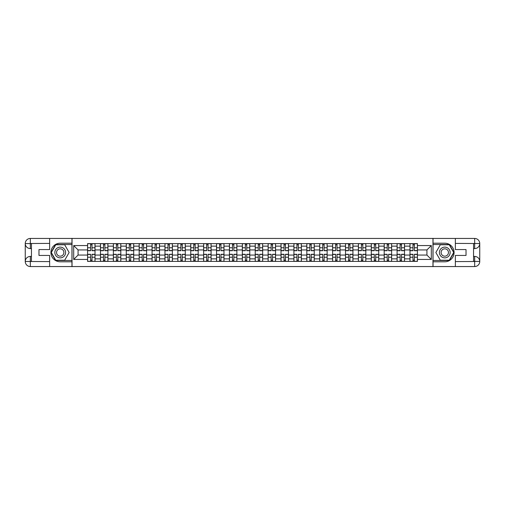 <?xml version="1.0" encoding="UTF-8"?>
<svg xmlns="http://www.w3.org/2000/svg" width="505" height="505" viewBox="0 0 505 505"><rect width="100%" height="100%" fill="white"/><g stroke="black" fill="none" stroke-linecap="round" stroke-linejoin="round"><path stroke-width="0.76" d="M47.407 266.552L457.593 266.552M457.593 238.448L47.407 238.448M100.476 261.388L100.476 246.137L95.022 246.137L95.022 261.388M95.022 246.137L95.022 243.612M100.476 246.137L100.476 243.612M107.918 243.612L107.918 261.388M113.372 261.388L113.372 243.612M120.815 243.612L120.815 261.388M126.269 261.388L126.269 243.612M133.711 243.612L133.711 261.388M139.165 261.388L139.165 243.612M146.601 243.612L146.601 261.388M152.062 261.388L152.062 243.612M159.498 243.612L159.498 261.388M164.958 261.388L164.958 243.612M172.394 243.612L172.394 261.388M177.855 261.388L177.855 243.612M185.291 243.612L185.291 261.388M190.751 261.388L190.751 243.612M198.187 243.612L198.187 261.388M203.641 261.388L203.641 243.612M211.084 243.612L211.084 261.388M216.538 261.388L216.538 243.612M223.98 243.612L223.98 261.388M229.434 261.388L229.434 243.612M236.877 243.612L236.877 261.388M242.331 261.388L242.331 243.612M249.773 243.612L249.773 261.388M255.227 261.388L255.227 243.612M262.669 243.612L262.669 261.388M268.123 261.388L268.123 243.612M275.566 243.612L275.566 261.388M281.02 261.388L281.02 243.612M288.462 243.612L288.462 261.388M293.916 261.388L293.916 243.612M301.359 243.612L301.359 261.388M306.813 261.388L306.813 243.612M314.249 243.612L314.249 261.388M319.709 261.388L319.709 243.612M327.145 243.612L327.145 261.388M332.606 261.388L332.606 243.612M340.042 243.612L340.042 261.388M345.502 261.388L345.502 243.612M352.938 243.612L352.938 261.388M358.398 261.388L358.398 243.612M365.835 243.612L365.835 261.388M371.289 261.388L371.289 243.612M378.731 243.612L378.731 261.388M384.185 261.388L384.185 243.612M391.627 243.612L391.627 261.388M397.081 261.388L397.081 243.612M404.524 243.612L404.524 261.388M409.978 261.388L409.978 243.612M409.978 255.063L404.524 255.063M397.081 255.063L391.627 255.063M384.185 255.063L378.731 255.063M371.289 255.063L365.835 255.063M358.398 255.063L352.938 255.063M345.502 255.063L340.042 255.063M332.606 255.063L327.145 255.063M319.709 255.063L314.249 255.063M306.813 255.063L301.359 255.063M293.916 255.063L288.462 255.063M281.02 255.063L275.566 255.063M268.123 255.063L262.669 255.063M255.227 255.063L249.773 255.063M242.331 255.063L236.877 255.063M229.434 255.063L223.98 255.063M216.538 255.063L211.084 255.063M203.641 255.063L198.187 255.063M190.751 255.063L185.291 255.063M177.855 255.063L172.394 255.063M164.958 255.063L159.498 255.063M152.062 255.063L146.601 255.063M139.165 255.063L133.711 255.063M126.269 255.063L120.815 255.063M113.372 255.063L107.918 255.063M100.476 255.063L95.022 255.063M409.978 249.937L404.524 249.937M397.081 249.937L391.627 249.937M384.185 249.937L378.731 249.937M371.289 249.937L365.835 249.937M358.398 249.937L352.938 249.937M345.502 249.937L340.042 249.937M332.606 249.937L327.145 249.937M319.709 249.937L314.249 249.937M306.813 249.937L301.359 249.937M293.916 249.937L288.462 249.937M281.02 249.937L275.566 249.937M268.123 249.937L262.669 249.937M255.227 249.937L249.773 249.937M242.331 249.937L236.877 249.937M229.434 249.937L223.98 249.937M216.538 249.937L211.084 249.937M203.641 249.937L198.187 249.937M190.751 249.937L185.291 249.937M177.855 249.937L172.394 249.937M164.958 249.937L159.498 249.937M152.062 249.937L146.601 249.937M139.165 249.937L133.711 249.937M126.269 249.937L120.815 249.937M113.372 249.937L107.918 249.937M100.476 249.937L95.022 249.937M78.073 255.063L87.58 255.063L87.58 249.937L78.073 249.937L78.073 255.063L73.692 259.444L73.692 245.556L87.58 245.556L87.58 249.937M417.42 249.937L417.42 255.063L426.927 255.063L426.927 249.937L417.42 249.937L417.42 243.612L87.58 243.612L87.58 245.556M417.42 245.556L431.308 245.556L431.308 259.444L417.42 259.444L417.42 255.063M87.58 255.063L87.58 261.388L417.42 261.388L417.42 259.444M87.58 259.444L73.692 259.444M432.962 266.678L432.962 238.322M72.038 266.678L72.038 238.322M92.005 260.144L90.597 260.144M90.597 244.856L92.005 244.856M104.901 260.144L103.493 260.144M103.493 244.856L104.901 244.856M117.798 260.144L116.39 260.144M116.39 244.856L117.798 244.856M130.694 260.144L129.286 260.144M129.286 244.856L130.694 244.856M143.584 260.144L142.183 260.144M142.183 244.856L143.584 244.856M156.481 260.144L155.079 260.144M155.079 244.856L156.481 244.856M169.377 260.144L167.976 260.144M167.976 244.856L169.377 244.856M182.273 260.144L180.872 260.144M180.872 244.856L182.273 244.856M195.17 260.144L193.768 260.144M193.768 244.856L195.17 244.856M208.066 260.144L206.659 260.144M206.659 244.856L208.066 244.856M220.963 260.144L219.555 260.144M219.555 244.856L220.963 244.856M233.859 260.144L232.452 260.144M232.452 244.856L233.859 244.856M246.756 260.144L245.348 260.144M245.348 244.856L246.756 244.856M259.652 260.144L258.244 260.144M258.244 244.856L259.652 244.856M272.548 260.144L271.141 260.144M271.141 244.856L272.548 244.856M285.445 260.144L284.037 260.144M284.037 244.856L285.445 244.856M298.341 260.144L296.934 260.144M296.934 244.856L298.341 244.856M311.231 260.144L309.83 260.144M309.83 244.856L311.231 244.856M324.128 260.144L322.727 260.144M322.727 244.856L324.128 244.856M337.024 260.144L335.623 260.144M335.623 244.856L337.024 244.856M349.921 260.144L348.519 260.144M348.519 244.856L349.921 244.856M362.817 260.144L361.416 260.144M361.416 244.856L362.817 244.856M375.714 260.144L374.306 260.144M374.306 244.856L375.714 244.856M388.61 260.144L387.202 260.144M387.202 244.856L388.61 244.856M401.507 260.144L400.099 260.144M400.099 244.856L401.507 244.856M414.403 260.144L412.995 260.144M412.995 244.856L414.403 244.856M73.692 245.556L78.073 249.937M426.927 255.063L431.308 259.444M426.927 249.937L431.308 245.556M92.005 250.72L92.005 243.694L94.978 243.694L94.978 250.72L92.005 250.72M90.597 244.773L92.005 244.773M92.005 243.694L87.624 243.694L87.624 250.72L90.597 250.72L90.597 243.694L89.398 243.694M90.597 254.28L90.597 261.306L87.624 261.306L87.624 254.28L90.597 254.28M92.005 260.226L90.597 260.226M90.597 261.306L94.978 261.306L94.978 254.28L92.005 254.28L92.005 261.306L93.204 261.306M104.901 250.72L104.901 243.694L107.874 243.694L107.874 250.72L104.901 250.72M103.493 244.773L104.901 244.773M104.901 243.694L100.52 243.694L100.52 250.72L103.493 250.72L103.493 243.694L102.294 243.694M117.798 250.72L117.798 243.694L120.771 243.694L120.771 250.72L117.798 250.72M116.39 244.773L117.798 244.773M117.798 243.694L113.417 243.694L113.417 250.72L116.39 250.72L116.39 243.694L115.19 243.694M31.449 248.574L30.332 248.574A5.082 5.082 0 0 1 25.25 243.53A5.082 5.082 0 0 1 30.332 238.448L71.956 238.448L71.956 243.202L60.215 243.202A9.298 9.298 0 0 0 50.917 252.5A9.298 9.298 0 0 0 60.215 261.798L71.956 261.798L71.956 266.552L30.332 266.552A5.082 5.082 0 0 1 25.25 261.47A5.082 5.082 0 0 1 30.332 256.426L31.449 256.426M71.956 261.798L71.956 243.202M49.635 238.448L49.635 249.565L38.973 249.565L38.973 255.435L49.635 255.435L49.635 266.552M30.332 248.574A5.082 5.082 0 0 1 25.25 243.53L30.332 243.612L30.332 248.574A5.082 5.082 0 0 1 25.25 243.53L25.25 261.47L49.635 261.596M30.332 261.596L30.332 266.552A5.082 5.082 0 0 1 25.25 261.47A5.082 5.082 0 0 1 30.332 256.426L30.332 261.388L31.449 261.388L31.449 243.612L30.332 243.612M71.956 244.521L55.613 244.521L51.005 252.5L55.613 260.479L71.956 260.479M473.551 256.426L474.668 256.426A5.082 5.082 0 0 1 479.75 261.47A5.082 5.082 0 0 1 474.668 266.552L433.044 266.552L433.044 261.798L444.785 261.798A9.298 9.298 0 0 0 454.083 252.5A9.298 9.298 0 0 0 444.785 243.202L433.044 243.202L433.044 238.448L474.668 238.448A5.082 5.082 0 0 1 479.75 243.53A5.082 5.082 0 0 1 474.668 248.574L473.551 248.574M433.044 243.202L433.044 261.798M455.365 266.552L455.365 255.435L466.027 255.435L466.027 249.565L455.365 249.565L455.365 238.448M474.668 256.426A5.082 5.082 0 0 1 479.75 261.47L474.668 261.388L474.668 256.426A5.082 5.082 0 0 1 479.75 261.47L479.75 243.53L455.365 243.404M474.668 243.404L474.668 238.448A5.082 5.082 0 0 1 479.75 243.53A5.082 5.082 0 0 1 474.668 248.574L474.668 243.612L473.551 243.612L473.551 261.388L474.668 261.388M433.044 260.479L449.387 260.479L453.995 252.5L449.387 244.521L433.044 244.521M54.843 252.5A5.372 5.372 0 0 0 60.215 257.872A5.372 5.372 0 0 0 65.593 252.5A5.372 5.372 0 0 0 60.215 247.128A5.372 5.372 0 0 0 54.843 252.5M56.541 252.5A3.68 3.68 0 0 0 60.215 256.18A3.68 3.68 0 0 0 63.895 252.5A3.68 3.68 0 0 0 60.215 248.82A3.68 3.68 0 0 0 56.541 252.5M64.678 244.773L69.141 252.5L64.678 260.226L55.758 260.226L51.295 252.5L55.758 244.773L64.678 244.773M439.407 252.5A5.372 5.372 0 0 0 444.785 257.872A5.372 5.372 0 0 0 450.157 252.5A5.372 5.372 0 0 0 444.785 247.128A5.372 5.372 0 0 0 439.407 252.5M441.105 252.5A3.68 3.68 0 0 0 444.785 256.18A3.68 3.68 0 0 0 448.459 252.5A3.68 3.68 0 0 0 444.785 248.82A3.68 3.68 0 0 0 441.105 252.5M449.242 244.773L453.705 252.5L449.242 260.226L440.322 260.226L435.859 252.5L440.322 244.773L449.242 244.773M103.493 254.28L103.493 261.306L100.52 261.306L100.52 254.28L103.493 254.28M104.901 260.226L103.493 260.226M103.493 261.306L107.874 261.306L107.874 254.28L104.901 254.28L104.901 261.306L106.101 261.306M116.39 254.28L116.39 261.306L113.417 261.306L113.417 254.28L116.39 254.28M117.798 260.226L116.39 260.226M116.39 261.306L120.771 261.306L120.771 254.28L117.798 254.28L117.798 261.306L118.991 261.306M130.694 250.72L130.694 243.694L133.667 243.694L133.667 250.72L130.694 250.72M129.286 244.773L130.694 244.773M130.694 243.694L126.307 243.694L126.307 250.72L129.286 250.72L129.286 243.694L128.087 243.694M143.584 250.72L143.584 243.694L146.564 243.694L146.564 250.72L143.584 250.72M142.183 244.773L143.584 244.773M143.584 243.694L139.203 243.694L139.203 250.72L142.183 250.72L142.183 243.694L140.983 243.694M156.481 250.72L156.481 243.694L159.46 243.694L159.46 250.72L156.481 250.72M155.079 244.773L156.481 244.773M156.481 243.694L152.1 243.694L152.1 250.72L155.079 250.72L155.079 243.694L153.88 243.694M129.286 254.28L129.286 261.306L126.307 261.306L126.307 254.28L129.286 254.28M130.694 260.226L129.286 260.226M129.286 261.306L133.667 261.306L133.667 254.28L130.694 254.28L130.694 261.306L131.887 261.306M142.183 254.28L142.183 261.306L139.203 261.306L139.203 254.28L142.183 254.28M143.584 260.226L142.183 260.226M142.183 261.306L146.564 261.306L146.564 254.28L143.584 254.28L143.584 261.306L144.784 261.306M155.079 254.28L155.079 261.306L152.1 261.306L152.1 254.28L155.079 254.28M156.481 260.226L155.079 260.226M155.079 261.306L159.46 261.306L159.46 254.28L156.481 254.28L156.481 261.306L157.68 261.306M169.377 250.72L169.377 243.694L172.357 243.694L172.357 250.72L169.377 250.72M167.976 244.773L169.377 244.773M169.377 243.694L164.996 243.694L164.996 250.72L167.976 250.72L167.976 243.694L166.776 243.694M167.976 254.28L167.976 261.306L164.996 261.306L164.996 254.28L167.976 254.28M169.377 260.226L167.976 260.226M167.976 261.306L172.357 261.306L172.357 254.28L169.377 254.28L169.377 261.306L170.576 261.306M182.273 250.72L182.273 243.694L185.253 243.694L185.253 250.72L182.273 250.72M180.872 244.773L182.273 244.773M182.273 243.694L177.893 243.694L177.893 250.72L180.872 250.72L180.872 243.694L179.673 243.694M180.872 254.28L180.872 261.306L177.893 261.306L177.893 254.28L180.872 254.28M182.273 260.226L180.872 260.226M180.872 261.306L185.253 261.306L185.253 254.28L182.273 254.28L182.273 261.306L183.473 261.306M195.17 250.72L195.17 243.694L198.149 243.694L198.149 250.72L195.17 250.72M193.768 244.773L195.17 244.773M195.17 243.694L190.789 243.694L190.789 250.72L193.768 250.72L193.768 243.694L192.569 243.694M193.768 254.28L193.768 261.306L190.789 261.306L190.789 254.28L193.768 254.28M195.17 260.226L193.768 260.226M193.768 261.306L198.149 261.306L198.149 254.28L195.17 254.28L195.17 261.306L196.369 261.306M208.066 250.72L208.066 243.694L211.046 243.694L211.046 250.72L208.066 250.72M206.659 244.773L208.066 244.773M208.066 243.694L203.685 243.694L203.685 250.72L206.659 250.72L206.659 243.694L205.466 243.694M206.659 254.28L206.659 261.306L203.685 261.306L203.685 254.28L206.659 254.28M208.066 260.226L206.659 260.226M206.659 261.306L211.046 261.306L211.046 254.28L208.066 254.28L208.066 261.306L209.266 261.306M220.963 250.72L220.963 243.694L223.936 243.694L223.936 250.72L220.963 250.72M219.555 244.773L220.963 244.773M220.963 243.694L216.582 243.694L216.582 250.72L219.555 250.72L219.555 243.694L218.356 243.694M219.555 254.28L219.555 261.306L216.582 261.306L216.582 254.28L219.555 254.28M220.963 260.226L219.555 260.226M219.555 261.306L223.936 261.306L223.936 254.28L220.963 254.28L220.963 261.306L222.162 261.306M233.859 250.72L233.859 243.694L236.832 243.694L236.832 250.72L233.859 250.72M232.452 244.773L233.859 244.773M233.859 243.694L229.478 243.694L229.478 250.72L232.452 250.72L232.452 243.694L231.252 243.694M232.452 254.28L232.452 261.306L229.478 261.306L229.478 254.28L232.452 254.28M233.859 260.226L232.452 260.226M232.452 261.306L236.832 261.306L236.832 254.28L233.859 254.28L233.859 261.306L235.059 261.306M246.756 250.72L246.756 243.694L249.729 243.694L249.729 250.72L246.756 250.72M245.348 244.773L246.756 244.773M246.756 243.694L242.375 243.694L242.375 250.72L245.348 250.72L245.348 243.694L244.149 243.694M245.348 254.28L245.348 261.306L242.375 261.306L242.375 254.28L245.348 254.28M246.756 260.226L245.348 260.226M245.348 261.306L249.729 261.306L249.729 254.28L246.756 254.28L246.756 261.306L247.955 261.306M259.652 250.72L259.652 243.694L262.625 243.694L262.625 250.72L259.652 250.72M258.244 244.773L259.652 244.773M259.652 243.694L255.271 243.694L255.271 250.72L258.244 250.72L258.244 243.694L257.045 243.694M258.244 254.28L258.244 261.306L255.271 261.306L255.271 254.28L258.244 254.28M259.652 260.226L258.244 260.226M258.244 261.306L262.625 261.306L262.625 254.28L259.652 254.28L259.652 261.306L260.851 261.306M272.548 250.72L272.548 243.694L275.522 243.694L275.522 250.72L272.548 250.72M271.141 244.773L272.548 244.773M272.548 243.694L268.168 243.694L268.168 250.72L271.141 250.72L271.141 243.694L269.941 243.694M271.141 254.28L271.141 261.306L268.168 261.306L268.168 254.28L271.141 254.28M272.548 260.226L271.141 260.226M271.141 261.306L275.522 261.306L275.522 254.28L272.548 254.28L272.548 261.306L273.748 261.306M285.445 250.72L285.445 243.694L288.418 243.694L288.418 250.72L285.445 250.72M284.037 244.773L285.445 244.773M285.445 243.694L281.064 243.694L281.064 250.72L284.037 250.72L284.037 243.694L282.838 243.694M284.037 254.28L284.037 261.306L281.064 261.306L281.064 254.28L284.037 254.28M285.445 260.226L284.037 260.226M284.037 261.306L288.418 261.306L288.418 254.28L285.445 254.28L285.445 261.306L286.644 261.306M298.341 250.72L298.341 243.694L301.315 243.694L301.315 250.72L298.341 250.72M296.934 244.773L298.341 244.773M298.341 243.694L293.954 243.694L293.954 250.72L296.934 250.72L296.934 243.694L295.734 243.694M296.934 254.28L296.934 261.306L293.954 261.306L293.954 254.28L296.934 254.28M298.341 260.226L296.934 260.226M296.934 261.306L301.315 261.306L301.315 254.28L298.341 254.28L298.341 261.306L299.534 261.306M311.231 250.72L311.231 243.694L314.211 243.694L314.211 250.72L311.231 250.72M309.83 244.773L311.231 244.773M311.231 243.694L306.851 243.694L306.851 250.72L309.83 250.72L309.83 243.694L308.631 243.694M309.83 254.28L309.83 261.306L306.851 261.306L306.851 254.28L309.83 254.28M311.231 260.226L309.83 260.226M309.83 261.306L314.211 261.306L314.211 254.28L311.231 254.28L311.231 261.306L312.431 261.306M324.128 250.72L324.128 243.694L327.107 243.694L327.107 250.72L324.128 250.72M322.727 244.773L324.128 244.773M324.128 243.694L319.747 243.694L319.747 250.72L322.727 250.72L322.727 243.694L321.527 243.694M322.727 254.28L322.727 261.306L319.747 261.306L319.747 254.28L322.727 254.28M324.128 260.226L322.727 260.226M322.727 261.306L327.107 261.306L327.107 254.28L324.128 254.28L324.128 261.306L325.327 261.306M337.024 250.72L337.024 243.694L340.004 243.694L340.004 250.72L337.024 250.72M335.623 244.773L337.024 244.773M337.024 243.694L332.644 243.694L332.644 250.72L335.623 250.72L335.623 243.694L334.424 243.694M335.623 254.28L335.623 261.306L332.644 261.306L332.644 254.28L335.623 254.28M337.024 260.226L335.623 260.226M335.623 261.306L340.004 261.306L340.004 254.28L337.024 254.28L337.024 261.306L338.224 261.306M349.921 250.72L349.921 243.694L352.9 243.694L352.9 250.72L349.921 250.72M348.519 244.773L349.921 244.773M349.921 243.694L345.54 243.694L345.54 250.72L348.519 250.72L348.519 243.694L347.32 243.694M348.519 254.28L348.519 261.306L345.54 261.306L345.54 254.28L348.519 254.28M349.921 260.226L348.519 260.226M348.519 261.306L352.9 261.306L352.9 254.28L349.921 254.28L349.921 261.306L351.12 261.306M362.817 250.72L362.817 243.694L365.797 243.694L365.797 250.72L362.817 250.72M361.416 244.773L362.817 244.773M362.817 243.694L358.436 243.694L358.436 250.72L361.416 250.72L361.416 243.694L360.216 243.694M361.416 254.28L361.416 261.306L358.436 261.306L358.436 254.28L361.416 254.28M362.817 260.226L361.416 260.226M361.416 261.306L365.797 261.306L365.797 254.28L362.817 254.28L362.817 261.306L364.017 261.306M375.714 250.72L375.714 243.694L378.693 243.694L378.693 250.72L375.714 250.72M374.306 244.773L375.714 244.773M375.714 243.694L371.333 243.694L371.333 250.72L374.306 250.72L374.306 243.694L373.113 243.694M374.306 254.28L374.306 261.306L371.333 261.306L371.333 254.28L374.306 254.28M375.714 260.226L374.306 260.226M374.306 261.306L378.693 261.306L378.693 254.28L375.714 254.28L375.714 261.306L376.913 261.306M388.61 250.72L388.61 243.694L391.583 243.694L391.583 250.72L388.61 250.72M387.202 244.773L388.61 244.773M388.61 243.694L384.229 243.694L384.229 250.72L387.202 250.72L387.202 243.694L386.009 243.694M387.202 254.28L387.202 261.306L384.229 261.306L384.229 254.28L387.202 254.28M388.61 260.226L387.202 260.226M387.202 261.306L391.583 261.306L391.583 254.28L388.61 254.28L388.61 261.306L389.809 261.306M401.507 250.72L401.507 243.694L404.48 243.694L404.48 250.72L401.507 250.72M400.099 244.773L401.507 244.773M401.507 243.694L397.126 243.694L397.126 250.72L400.099 250.72L400.099 243.694L398.899 243.694M400.099 254.28L400.099 261.306L397.126 261.306L397.126 254.28L400.099 254.28M401.507 260.226L400.099 260.226M400.099 261.306L404.48 261.306L404.48 254.28L401.507 254.28L401.507 261.306L402.706 261.306M414.403 250.72L414.403 243.694L417.376 243.694L417.376 250.72L414.403 250.72M412.995 244.773L414.403 244.773M414.403 243.694L410.022 243.694L410.022 250.72L412.995 250.72L412.995 243.694L411.796 243.694M412.995 254.28L412.995 261.306L410.022 261.306L410.022 254.28L412.995 254.28M414.403 260.226L412.995 260.226M412.995 261.306L417.376 261.306L417.376 254.28L414.403 254.28L414.403 261.306L415.602 261.306M397.081 246.137L391.627 246.137M384.185 246.137L378.731 246.137M371.289 246.137L365.835 246.137M358.398 246.137L352.938 246.137M345.502 246.137L340.042 246.137M332.606 246.137L327.145 246.137M319.709 246.137L314.249 246.137M306.813 246.137L301.359 246.137M293.916 246.137L288.462 246.137M281.02 246.137L275.566 246.137M268.123 246.137L262.669 246.137M255.227 246.137L249.773 246.137M242.331 246.137L236.877 246.137M229.434 246.137L223.98 246.137M216.538 246.137L211.084 246.137M203.641 246.137L198.187 246.137M190.751 246.137L185.291 246.137M177.855 246.137L172.394 246.137M164.958 246.137L159.498 246.137M152.062 246.137L146.601 246.137M139.165 246.137L133.711 246.137M126.269 246.137L120.815 246.137M113.372 246.137L107.918 246.137M409.978 246.137L404.524 246.137M397.081 258.863L391.627 258.863M384.185 258.863L378.731 258.863M371.289 258.863L365.835 258.863M358.398 258.863L352.938 258.863M345.502 258.863L340.042 258.863M332.606 258.863L327.145 258.863M319.709 258.863L314.249 258.863M306.813 258.863L301.359 258.863M293.916 258.863L288.462 258.863M281.02 258.863L275.566 258.863M268.123 258.863L262.669 258.863M255.227 258.863L249.773 258.863M242.331 258.863L236.877 258.863M229.434 258.863L223.98 258.863M216.538 258.863L211.084 258.863M203.641 258.863L198.187 258.863M190.751 258.863L185.291 258.863M177.855 258.863L172.394 258.863M164.958 258.863L159.498 258.863M152.062 258.863L146.601 258.863M139.165 258.863L133.711 258.863M126.269 258.863L120.815 258.863M113.372 258.863L107.918 258.863M100.476 258.863L95.022 258.863M409.978 258.863L404.524 258.863M92.005 250.549L94.978 250.549M92.005 247.759L94.978 247.759M87.624 250.549L90.597 250.549M87.624 247.759L90.597 247.759M90.597 254.451L87.624 254.451M90.597 257.241L87.624 257.241M94.978 254.451L92.005 254.451M94.978 257.241L92.005 257.241M104.901 250.549L107.874 250.549M104.901 247.759L107.874 247.759M100.52 250.549L103.493 250.549M100.52 247.759L103.493 247.759M117.798 250.549L120.771 250.549M117.798 247.759L120.771 247.759M113.417 250.549L116.39 250.549M113.417 247.759L116.39 247.759M49.635 243.404L30.218 243.498M25.25 261.47A5.082 5.082 0 0 1 30.332 256.426M25.25 243.53A5.082 5.082 0 0 1 30.332 238.448L30.332 243.404M455.365 261.596L474.782 261.502M479.75 243.53A5.082 5.082 0 0 1 474.668 248.574M479.75 261.47A5.082 5.082 0 0 1 474.668 266.552L474.668 261.596M103.493 254.451L100.52 254.451M103.493 257.241L100.52 257.241M107.874 254.451L104.901 254.451M107.874 257.241L104.901 257.241M116.39 254.451L113.417 254.451M116.39 257.241L113.417 257.241M120.771 254.451L117.798 254.451M120.771 257.241L117.798 257.241M130.694 250.549L133.667 250.549M130.694 247.759L133.667 247.759M126.307 250.549L129.286 250.549M126.307 247.759L129.286 247.759M143.584 250.549L146.564 250.549M143.584 247.759L146.564 247.759M139.203 250.549L142.183 250.549M139.203 247.759L142.183 247.759M156.481 250.549L159.46 250.549M156.481 247.759L159.46 247.759M152.1 250.549L155.079 250.549M152.1 247.759L155.079 247.759M129.286 254.451L126.307 254.451M129.286 257.241L126.307 257.241M133.667 254.451L130.694 254.451M133.667 257.241L130.694 257.241M142.183 254.451L139.203 254.451M142.183 257.241L139.203 257.241M146.564 254.451L143.584 254.451M146.564 257.241L143.584 257.241M155.079 254.451L152.1 254.451M155.079 257.241L152.1 257.241M159.46 254.451L156.481 254.451M159.46 257.241L156.481 257.241M169.377 250.549L172.357 250.549M169.377 247.759L172.357 247.759M164.996 250.549L167.976 250.549M164.996 247.759L167.976 247.759M167.976 254.451L164.996 254.451M167.976 257.241L164.996 257.241M172.357 254.451L169.377 254.451M172.357 257.241L169.377 257.241M182.273 250.549L185.253 250.549M182.273 247.759L185.253 247.759M177.893 250.549L180.872 250.549M177.893 247.759L180.872 247.759M180.872 254.451L177.893 254.451M180.872 257.241L177.893 257.241M185.253 254.451L182.273 254.451M185.253 257.241L182.273 257.241M195.17 250.549L198.149 250.549M195.17 247.759L198.149 247.759M190.789 250.549L193.768 250.549M190.789 247.759L193.768 247.759M193.768 254.451L190.789 254.451M193.768 257.241L190.789 257.241M198.149 254.451L195.17 254.451M198.149 257.241L195.17 257.241M208.066 250.549L211.046 250.549M208.066 247.759L211.046 247.759M203.685 250.549L206.659 250.549M203.685 247.759L206.659 247.759M206.659 254.451L203.685 254.451M206.659 257.241L203.685 257.241M211.046 254.451L208.066 254.451M211.046 257.241L208.066 257.241M220.963 250.549L223.936 250.549M220.963 247.759L223.936 247.759M216.582 250.549L219.555 250.549M216.582 247.759L219.555 247.759M219.555 254.451L216.582 254.451M219.555 257.241L216.582 257.241M223.936 254.451L220.963 254.451M223.936 257.241L220.963 257.241M233.859 250.549L236.832 250.549M233.859 247.759L236.832 247.759M229.478 250.549L232.452 250.549M229.478 247.759L232.452 247.759M232.452 254.451L229.478 254.451M232.452 257.241L229.478 257.241M236.832 254.451L233.859 254.451M236.832 257.241L233.859 257.241M246.756 250.549L249.729 250.549M246.756 247.759L249.729 247.759M242.375 250.549L245.348 250.549M242.375 247.759L245.348 247.759M245.348 254.451L242.375 254.451M245.348 257.241L242.375 257.241M249.729 254.451L246.756 254.451M249.729 257.241L246.756 257.241M259.652 250.549L262.625 250.549M259.652 247.759L262.625 247.759M255.271 250.549L258.244 250.549M255.271 247.759L258.244 247.759M258.244 254.451L255.271 254.451M258.244 257.241L255.271 257.241M262.625 254.451L259.652 254.451M262.625 257.241L259.652 257.241M272.548 250.549L275.522 250.549M272.548 247.759L275.522 247.759M268.168 250.549L271.141 250.549M268.168 247.759L271.141 247.759M271.141 254.451L268.168 254.451M271.141 257.241L268.168 257.241M275.522 254.451L272.548 254.451M275.522 257.241L272.548 257.241M285.445 250.549L288.418 250.549M285.445 247.759L288.418 247.759M281.064 250.549L284.037 250.549M281.064 247.759L284.037 247.759M284.037 254.451L281.064 254.451M284.037 257.241L281.064 257.241M288.418 254.451L285.445 254.451M288.418 257.241L285.445 257.241M298.341 250.549L301.315 250.549M298.341 247.759L301.315 247.759M293.954 250.549L296.934 250.549M293.954 247.759L296.934 247.759M296.934 254.451L293.954 254.451M296.934 257.241L293.954 257.241M301.315 254.451L298.341 254.451M301.315 257.241L298.341 257.241M311.231 250.549L314.211 250.549M311.231 247.759L314.211 247.759M306.851 250.549L309.83 250.549M306.851 247.759L309.83 247.759M309.83 254.451L306.851 254.451M309.83 257.241L306.851 257.241M314.211 254.451L311.231 254.451M314.211 257.241L311.231 257.241M324.128 250.549L327.107 250.549M324.128 247.759L327.107 247.759M319.747 250.549L322.727 250.549M319.747 247.759L322.727 247.759M322.727 254.451L319.747 254.451M322.727 257.241L319.747 257.241M327.107 254.451L324.128 254.451M327.107 257.241L324.128 257.241M337.024 250.549L340.004 250.549M337.024 247.759L340.004 247.759M332.644 250.549L335.623 250.549M332.644 247.759L335.623 247.759M335.623 254.451L332.644 254.451M335.623 257.241L332.644 257.241M340.004 254.451L337.024 254.451M340.004 257.241L337.024 257.241M349.921 250.549L352.9 250.549M349.921 247.759L352.9 247.759M345.54 250.549L348.519 250.549M345.54 247.759L348.519 247.759M348.519 254.451L345.54 254.451M348.519 257.241L345.54 257.241M352.9 254.451L349.921 254.451M352.9 257.241L349.921 257.241M362.817 250.549L365.797 250.549M362.817 247.759L365.797 247.759M358.436 250.549L361.416 250.549M358.436 247.759L361.416 247.759M361.416 254.451L358.436 254.451M361.416 257.241L358.436 257.241M365.797 254.451L362.817 254.451M365.797 257.241L362.817 257.241M375.714 250.549L378.693 250.549M375.714 247.759L378.693 247.759M371.333 250.549L374.306 250.549M371.333 247.759L374.306 247.759M374.306 254.451L371.333 254.451M374.306 257.241L371.333 257.241M378.693 254.451L375.714 254.451M378.693 257.241L375.714 257.241M388.61 250.549L391.583 250.549M388.61 247.759L391.583 247.759M384.229 250.549L387.202 250.549M384.229 247.759L387.202 247.759M387.202 254.451L384.229 254.451M387.202 257.241L384.229 257.241M391.583 254.451L388.61 254.451M391.583 257.241L388.61 257.241M401.507 250.549L404.48 250.549M401.507 247.759L404.48 247.759M397.126 250.549L400.099 250.549M397.126 247.759L400.099 247.759M400.099 254.451L397.126 254.451M400.099 257.241L397.126 257.241M404.48 254.451L401.507 254.451M404.48 257.241L401.507 257.241M414.403 250.549L417.376 250.549M414.403 247.759L417.376 247.759M410.022 250.549L412.995 250.549M410.022 247.759L412.995 247.759M412.995 254.451L410.022 254.451M412.995 257.241L410.022 257.241M417.376 254.451L414.403 254.451M417.376 257.241L414.403 257.241"/></g></svg>

